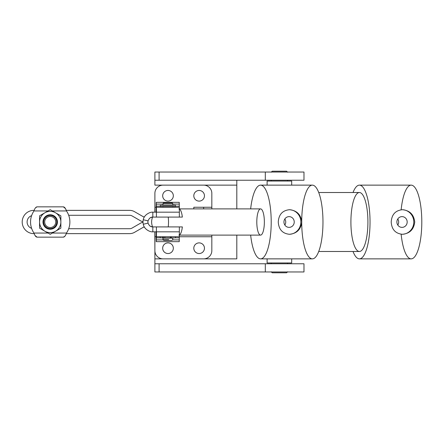<?xml version="1.0" encoding="UTF-8"?>
<svg xmlns="http://www.w3.org/2000/svg" width="444" height="444" viewBox="0 0 444 444"><rect width="100%" height="100%" fill="white"/><g stroke="black" fill="none" stroke-linecap="round" stroke-linejoin="round"><path stroke-width="0.67" d="M154.895 236.746L154.895 258.863L236.807 258.863L236.807 235.104L236.807 258.863L154.895 258.863L154.895 263.775L159.091 263.775L159.091 271.967L154.895 271.967L159.091 271.967L159.091 263.775L154.895 263.775L154.895 271.967L154.895 236.746L156.094 236.746L154.895 236.746L154.806 231.829L154.895 250.671A8.192 8.192 0 0 0 163.087 258.863L203.635 258.863A8.192 8.192 0 0 0 211.827 250.671A8.192 8.192 0 0 1 203.635 258.863L163.087 258.863A8.192 8.192 0 0 1 154.895 250.671L154.895 236.746L154.895 250.671M203.635 185.137A8.192 8.192 0 0 1 211.827 193.329L211.827 208.896L211.827 193.329A8.192 8.192 0 0 0 203.635 185.137L163.087 185.137A8.192 8.192 0 0 0 154.895 193.329L154.895 207.254L156.094 207.254L154.895 207.254L154.895 193.329A8.192 8.192 0 0 1 163.087 185.137L203.635 185.137M179.376 207.254L156.438 207.254L156.438 212.171L179.376 212.171L179.376 207.254L179.376 212.171L156.438 212.171L156.21 202.342L156.094 212.171L156.21 202.342L156.338 204.096L162.959 204.096L156.338 204.096L156.366 207.254L179.376 207.254M211.827 207.254L203.635 207.254L211.827 207.254L211.827 193.329M173.327 195.787A5.322 5.322 0 0 1 165.34 200.399A5.322 5.322 0 0 1 165.34 191.175A5.322 5.322 0 0 1 173.327 195.787A5.322 5.322 0 0 0 168.004 190.465A5.322 5.322 0 0 0 162.682 195.787A5.322 5.322 0 0 0 168.004 201.11A5.322 5.322 0 0 0 173.327 195.787M204.456 195.787A5.322 5.322 0 0 1 196.47 200.399A5.322 5.322 0 0 1 196.47 191.175A5.322 5.322 0 0 1 204.456 195.787A5.322 5.322 0 0 0 199.128 190.465A5.322 5.322 0 0 0 193.806 195.787A5.322 5.322 0 0 0 199.128 201.11A5.322 5.322 0 0 0 204.456 195.787M154.895 212.171L154.895 207.254L154.834 212.171M211.827 250.671L211.827 236.746L179.376 236.746L211.827 236.746L211.827 235.104L211.827 250.671L211.827 236.746M173.327 248.213A5.322 5.322 0 0 1 165.34 252.825A5.322 5.322 0 0 1 165.34 243.601A5.322 5.322 0 0 1 173.327 248.213A5.322 5.322 0 0 0 168.004 242.89A5.322 5.322 0 0 0 162.682 248.213A5.322 5.322 0 0 0 168.004 253.535A5.322 5.322 0 0 0 173.327 248.213M204.456 248.213A5.322 5.322 0 0 1 196.47 252.825A5.322 5.322 0 0 1 196.47 243.601A5.322 5.322 0 0 1 204.456 248.213A5.322 5.322 0 0 0 199.128 242.89A5.322 5.322 0 0 0 193.806 248.213A5.322 5.322 0 0 0 199.128 253.535A5.322 5.322 0 0 0 204.456 248.213M154.895 207.254L154.895 193.329M142.774 216.428A4.917 4.917 0 0 0 144.372 217.011A4.917 4.917 0 0 1 142.774 216.428L134.56 211.688A9.829 9.829 0 0 0 129.648 210.367L66.245 210.367L129.648 210.367A9.829 9.829 0 0 1 134.56 211.688L142.774 216.428L134.56 211.688M34.182 210.367L33.833 210.367A11.633 11.633 0 0 0 22.2 222A11.633 11.633 0 0 0 33.833 233.633L34.182 233.633L33.833 233.633A11.633 11.633 0 0 1 22.2 222A11.633 11.633 0 0 1 33.833 210.367L34.182 210.367M66.245 233.633L129.648 233.633A9.829 9.829 0 0 0 134.56 232.312L142.774 227.572A4.917 4.917 0 0 1 144.372 226.989A4.917 4.917 0 0 0 142.774 227.572L134.56 232.312A9.829 9.829 0 0 1 129.648 233.633L66.245 233.633M140.315 223.315L132.101 228.061A4.917 4.917 0 0 1 129.648 228.716L68.692 228.716L129.648 228.716A4.917 4.917 0 0 0 132.101 228.061L140.315 223.315A9.829 9.829 0 0 1 143.018 222.25A9.829 9.829 0 0 0 140.315 223.315M31.602 228.338A6.716 6.716 0 0 1 31.602 215.662A6.716 6.716 0 0 0 31.602 228.338M132.101 215.939A4.917 4.917 0 0 0 129.648 215.285L68.692 215.285L129.648 215.285A4.917 4.917 0 0 1 132.101 215.939L140.315 220.685A9.829 9.829 0 0 0 143.018 221.75A9.829 9.829 0 0 1 140.315 220.685L132.101 215.939L140.315 220.685M156.155 212.171L156.31 207.254L156.438 212.171L156.344 210.417L156.155 212.171M179.248 202.342L179.304 207.254L179.287 206.16L175.491 206.16L179.287 206.16L179.248 202.342L156.31 202.342L179.248 202.342M172.788 204.096L179.271 204.096L172.788 204.096M156.327 208.353L156.183 210.417L156.327 208.353M160.256 206.16L156.349 206.16L160.256 206.16M179.376 231.829L156.438 231.829L156.438 236.746L179.376 236.746L179.376 231.829L179.376 236.746L156.366 236.746L156.438 231.829L156.21 236.746L156.155 231.829L156.21 236.746L156.366 231.829L179.376 231.829M179.304 236.746L179.248 241.658L179.271 239.904L172.494 239.904L179.271 239.904L179.304 236.746M156.094 236.746L156.094 231.829L156.21 241.658L156.366 236.746L156.349 237.84L160.256 237.84L156.349 237.84L156.31 241.658L179.248 241.658L156.21 241.658L156.094 236.746M163.248 239.904L156.338 239.904L163.248 239.904M175.491 237.84L179.287 237.84L175.491 237.84M156.405 226.917L156.405 231.829L152.825 231.829L152.825 226.917C150.71 226.995 149.123 225.735 148.057 223.127A4.917 4.917 -90 0 1 148.057 220.873C149.101 218.276 150.688 217.011 152.825 217.083L152.825 212.171L156.405 212.171L156.405 217.083L182.356 217.083A13.104 3.78 -90 0 0 179.376 209.019A13.104 3.78 90 0 1 182.356 217.083L168.237 217.083A13.104 3.78 90 0 1 168.515 222A13.104 3.78 90 0 1 168.237 226.917L156.405 226.917L156.405 231.829L152.825 231.829L152.825 226.917C150.71 226.995 149.123 225.735 148.057 223.127L143.279 224.253C144.034 229.243 150.1 232.223 152.825 231.829C150.1 232.223 144.034 229.243 143.279 224.253L148.057 223.127A4.917 4.917 90 0 1 148.057 220.873C149.101 218.276 150.688 217.011 152.825 217.083L152.825 212.171C150.239 211.755 144.011 214.724 143.279 219.747L148.057 220.873L143.279 219.747A9.829 9.829 -90 0 0 143.279 224.253A9.829 9.829 90 0 1 143.279 219.747C144.011 214.724 150.239 211.755 152.825 212.171L156.438 212.171M149.456 225.48C149.778 226.101 150.932 226.579 152.914 226.917C150.932 226.579 149.778 226.101 149.456 225.48M152.914 217.083C151.054 217.355 149.906 217.832 149.456 218.52C149.906 217.832 151.054 217.355 152.914 217.083M34.182 233.633L34.671 234.776L34.182 233.633M35.048 235.509L37.057 237.152L35.048 235.509M63.403 237.152L64.935 236.191L63.387 237.152C64.608 236.974 65.64 235.609 66.467 233.056A19.658 19.658 0 0 0 66.467 210.939C65.64 208.391 64.608 207.026 63.37 206.849L65.379 208.491L63.37 206.849C64.608 207.026 65.64 208.391 66.467 210.939A19.658 19.658 0 0 1 66.467 233.056C65.64 235.609 64.608 236.974 63.37 237.152L37.057 237.152C35.82 236.974 34.787 235.609 33.96 233.056A19.658 19.658 0 0 1 33.96 210.939C34.787 208.391 35.82 207.026 37.057 206.849C35.82 207.026 34.787 208.391 33.96 210.939L48.069 210.939L33.96 210.939A19.658 19.658 0 0 0 33.96 233.056L48.069 233.056L33.96 233.056C34.787 235.609 35.82 236.974 37.057 237.152L63.37 237.152M66.245 210.367L65.756 209.224L66.245 210.367M37.024 206.849L35.492 207.809L37.041 206.849L63.37 206.849L37.057 206.849M52.359 210.939L66.467 210.939L52.359 210.939M52.359 233.056L66.467 233.056L52.359 233.056M168.726 239.61L162.959 239.61L168.726 239.61M168.587 240.432L171.967 240.432L172.788 239.61L172.788 238.139L162.959 238.139L162.959 239.61L163.775 240.432L168.587 240.432M168.587 202.753L163.775 202.753L162.959 203.568L172.788 203.568L162.959 203.568L162.959 205.045L172.788 205.045L172.788 203.568L171.967 202.753L168.587 202.753M171.151 205.289L164.596 205.289M164.596 237.89L171.151 237.89M276.379 181.047L267.116 181.047L267.116 185.137L291.691 185.137L291.691 181.047L276.379 181.047M267.116 262.953L291.691 262.953L291.691 258.863L267.116 258.863L267.116 262.953M291.691 262.953L271.212 262.953L271.212 263.775M274.492 258.863L312.348 258.863A36.863 10.628 -90 0 0 322.971 222A36.863 10.628 -90 0 0 312.348 185.137L291.691 185.137M293.501 180.225L154.895 180.225L154.895 172.033L159.091 172.033L154.895 172.033L154.895 180.225L159.091 180.225L159.091 172.033L293.501 172.033M154.895 185.137L154.895 180.225L154.895 185.137L236.807 185.137L236.807 208.896L236.807 180.225L236.807 185.137L154.895 185.137M293.501 271.967L265.307 271.967L303.979 271.967L303.979 263.775L265.307 263.775L265.307 271.967L159.091 271.967L265.307 271.967L265.307 263.775L159.091 263.775L293.501 263.775M159.091 172.033L159.091 180.225L265.307 180.225L265.307 172.033L159.091 172.033M303.979 172.033L265.307 172.033L265.307 180.225L303.979 180.225L303.979 172.033M203.635 208.896L203.635 207.254L193.806 207.254L193.806 208.896M56.765 222A6.555 6.555 0 0 1 46.936 227.672A6.555 6.555 0 0 1 46.936 216.322A6.555 6.555 0 0 1 56.765 222A6.555 6.555 0 0 0 46.936 216.322A6.555 6.555 0 0 0 46.936 227.672A6.555 6.555 0 0 0 56.765 222M55.744 222A5.528 5.528 0 0 1 47.447 226.79A5.528 5.528 0 0 1 47.447 217.21A5.528 5.528 0 0 1 55.744 222A5.528 5.528 0 0 0 47.447 217.21A5.528 5.528 0 0 0 47.447 226.79A5.528 5.528 0 0 0 55.744 222M42.985 222A7.226 7.226 0 0 0 53.829 228.26A7.226 7.226 0 0 0 53.829 215.74A7.226 7.226 0 0 0 42.985 222A7.226 7.226 0 0 1 53.829 215.74A7.226 7.226 0 0 1 53.829 228.26A7.226 7.226 0 0 1 42.985 222M55.539 212.776A10.65 10.65 0 0 0 39.566 222A10.65 10.65 0 0 0 55.539 231.224A10.65 10.65 0 0 0 55.539 212.776A10.65 10.65 0 0 1 60.861 222L60.861 215.851L50.216 209.701L44.888 212.776L50.216 209.701L60.861 215.851L60.861 222A10.65 10.65 0 0 1 55.539 231.224L60.861 228.149L60.861 222L60.861 228.149L55.539 231.224A10.65 10.65 0 0 1 44.888 231.224L39.566 228.149L39.566 215.851L44.888 212.776A10.65 10.65 0 0 1 55.539 212.776M50.216 234.293L44.888 231.224L50.216 234.293L55.539 231.224L50.216 234.293M39.566 215.851L39.566 222A10.65 10.65 0 0 1 44.888 212.776L39.566 215.851M39.566 222L39.566 228.149L44.888 231.224A10.65 10.65 0 0 1 39.566 222M285.731 222A5.372 5.145 90 0 0 284.837 218.97A5.372 5.145 -90 0 1 284.837 225.03A5.372 5.145 90 0 0 285.731 222M300.854 222A12.288 11.766 90 0 0 289.26 209.712A12.288 11.766 -90 0 1 300.854 222A12.288 11.766 -90 0 1 289.26 234.288A12.288 11.766 90 0 0 300.854 222M283.944 222A5.372 5.145 -90 0 1 291.658 217.344A5.372 5.145 -90 0 1 291.658 226.656A5.372 5.145 -90 0 1 283.944 222A5.372 5.145 90 0 0 289.088 227.372A5.372 5.145 90 0 0 294.233 222A5.372 5.145 90 0 0 289.088 216.628A5.372 5.145 90 0 0 283.944 222M398.673 222A5.372 5.145 90 0 0 397.78 218.97A5.372 5.145 -90 0 1 397.78 225.03A5.372 5.145 90 0 0 398.673 222M413.797 222A12.288 11.766 90 0 0 402.203 209.712A12.288 11.766 -90 0 1 413.797 222A12.288 11.766 -90 0 1 402.203 234.288A12.288 11.766 90 0 0 413.797 222M396.886 222A5.372 5.145 -90 0 1 404.606 217.344A5.372 5.145 -90 0 1 404.606 226.656A5.372 5.145 -90 0 1 396.886 222A5.372 5.145 90 0 0 402.031 227.372A5.372 5.145 90 0 0 407.176 222A5.372 5.145 90 0 0 402.031 216.628A5.372 5.145 90 0 0 396.886 222M179.376 234.981A13.104 3.78 -90 0 0 182.356 226.917L168.237 226.917L182.356 226.917A13.104 3.78 90 0 1 179.376 234.981M178.854 235.104L260.578 235.104A13.104 3.78 -90 0 0 264.358 222A13.104 3.78 -90 0 0 260.578 208.896L178.854 208.896M152.586 226.917L168.237 226.917A13.104 3.78 -90 0 0 168.237 217.083L152.586 217.083C151.315 220.363 151.315 223.637 152.586 226.917M271.206 222A36.863 10.628 -90 0 0 262.498 185.747A36.863 10.628 -90 0 0 250.649 208.896A36.863 10.628 90 0 1 260.578 185.137A36.863 10.628 90 0 1 271.206 222A36.863 10.628 90 0 1 260.578 258.863A36.863 10.628 90 0 1 250.649 235.104A36.863 10.628 -90 0 0 262.498 258.253A36.863 10.628 -90 0 0 271.206 222M264.358 222A13.104 3.78 90 0 1 258.691 233.35A13.104 3.78 90 0 1 258.691 210.65A13.104 3.78 90 0 1 264.358 222M301.798 222C300.904 229.465 296.775 233.561 289.421 234.288C282.484 233.561 278.765 229.465 278.266 222C278.765 214.535 282.484 210.439 289.421 209.712C296.775 210.439 300.904 214.535 301.798 222M301.726 220.724A36.863 10.628 90 0 1 312.532 185.142A36.863 10.628 90 0 1 322.971 222A36.863 10.628 90 0 1 312.532 258.858A36.863 10.628 90 0 1 301.726 223.277M318.725 251.487L359.407 251.487A29.487 8.503 -90 0 0 367.91 222A29.487 8.503 -90 0 0 359.407 192.513L318.725 192.513M370.035 222A36.863 10.628 -90 0 0 364.158 189.033A36.863 10.628 -90 0 0 353.03 192.513A36.863 10.628 90 0 1 359.407 185.137A36.863 10.628 90 0 1 370.035 222A36.863 10.628 90 0 1 359.407 258.863A36.863 10.628 90 0 1 353.03 251.487A36.863 10.628 -90 0 0 364.158 254.967A36.863 10.628 -90 0 0 370.035 222M367.91 222A29.487 8.503 90 0 1 355.156 247.536A29.487 8.503 90 0 1 355.156 196.464A29.487 8.503 90 0 1 367.91 222M359.407 258.863L411.172 258.863A36.863 10.628 -90 0 0 421.8 222A36.863 10.628 -90 0 0 411.172 185.137L359.407 185.137M414.74 222C413.847 229.465 409.723 233.561 402.369 234.288C395.432 233.561 391.708 229.465 391.208 222C391.708 214.535 395.432 210.439 402.369 209.712C409.723 210.439 413.847 214.535 414.74 222M401.148 209.746A36.863 10.628 90 0 1 412.964 185.67A36.863 10.628 90 0 1 421.8 222A36.863 10.628 90 0 1 412.964 258.33A36.863 10.628 90 0 1 401.148 234.254M175.491 205.289L160.256 205.289L160.256 206.438L175.491 206.438L175.491 205.289M162.049 205.289L173.404 205.289M173.404 206.438L162.049 206.438M173.698 237.89L170.579 237.89L170.579 236.746L170.579 237.89L171.362 237.89L171.362 236.746L171.362 237.89L175.491 237.89L175.491 236.746M160.256 236.746L160.256 237.89L162.565 237.89L162.565 236.746L162.338 237.89M164.907 237.89L162.565 237.89L163.57 237.89L163.57 236.746L163.57 237.89L164.907 237.89L164.907 236.746L164.907 237.89M170.307 236.746L170.307 237.89L170.307 236.746M271.212 271.8L272.194 272.788L286.613 272.788L287.595 271.8M287.595 263.775L287.595 262.953M274.675 171.212L286.613 171.212L272.194 171.212L271.212 172.2M284.132 171.212L286.613 171.212L287.595 172.2M287.595 180.225L287.595 181.047M179.343 212.171L179.343 217.083M156.405 212.171L156.405 217.083M179.343 226.917L179.343 231.829M172.788 207.254L172.788 206.438M162.959 207.254L162.959 206.438M260.578 258.863L275.546 258.863M260.578 185.137L275.546 185.137M271.212 181.047L271.212 180.225"/></g></svg>
